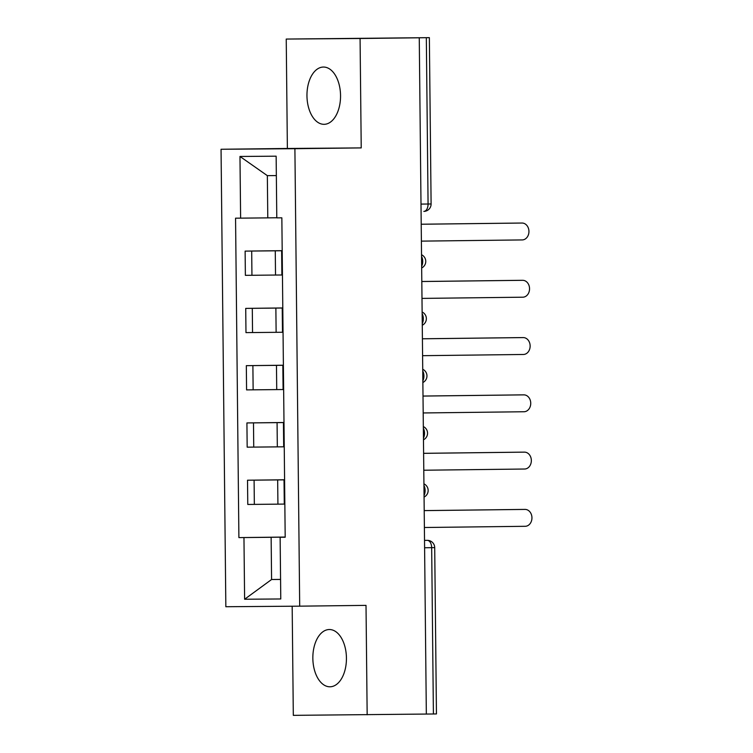 <?xml version="1.0" encoding="UTF-8"?>
<svg xmlns="http://www.w3.org/2000/svg" width="753" height="753" viewBox="0 0 753 753"><rect width="100%" height="100%" fill="white"/><g stroke="black" fill="none" stroke-linecap="round" stroke-linejoin="round"><path stroke-width="1.13" d="M346.436 658.028A28.642 16.792 -90.7 0 0 329.296 629.527A28.642 16.792 -90.7 0 0 312.843 658.291A28.642 16.792 -90.7 0 0 329.983 686.792A28.642 16.792 -90.7 0 0 346.436 658.028M340.544 95.556A28.642 16.792 -90.7 0 0 323.404 67.045A28.642 16.792 -90.7 0 0 306.96 95.81A28.642 16.792 -90.7 0 0 324.091 124.32A28.642 16.792 -90.7 0 0 340.544 95.556M292.173 606.221L293.312 715.35L433.408 713.985L431.667 547.666A7.342 4.302 -90.7 0 0 427.28 540.353L424.523 540.372L427.28 540.353A7.342 5.949 89.6 0 1 427.309 540.353L424.523 540.372M360.075 38.497L286.234 39.062L287.373 148.473L221.053 149.263L225.844 606.73L299.694 606.165L294.903 148.699L361.224 147.908L360.075 38.497L419.261 37.791L426.339 714.079M286.234 39.062L429.361 37.65L431.102 203.969L428.071 204.016L426.33 37.697L429.361 37.65M367.163 714.785L366.014 605.374L299.694 606.165M424.598 547.751L434.707 547.619L436.448 713.938L433.408 713.985M426.33 37.697L419.261 37.791M282.187 250.74L245.12 251.116L245.374 275.344L281.886 274.986M282.187 250.824L281.631 250.824L282.187 250.815M282.187 250.674L245.12 251.116M281.631 250.824L281.886 275.061L282.441 275.061M282.789 308.015L245.723 308.391L245.977 332.619L282.488 332.261M282.789 308.099L282.234 308.099L282.789 308.09M282.789 307.949L245.723 308.391M282.234 308.099L282.488 332.337L283.043 332.337M283.392 365.29L246.325 365.666L246.579 389.894L283.09 389.536M283.392 365.374L282.836 365.374L283.392 365.365M283.392 365.224L246.325 365.666M282.836 365.374L283.09 389.612L283.646 389.612M283.994 422.565L246.918 422.941L247.172 447.169L283.693 446.811M283.994 422.659L283.439 422.649L283.994 422.64M283.985 422.499L246.918 422.941M283.439 422.649L283.693 446.887L284.248 446.887M284.587 479.849L247.521 480.216L247.775 504.454L284.286 504.086M284.587 479.934L284.032 479.925L284.587 479.915M284.587 479.774L247.521 480.216M284.032 479.925L284.286 504.162L284.841 504.162M276.342 175.581L267.343 175.647L267.786 217.871L276.784 217.758M267.786 217.871L240.621 218.144L239.972 156.464L276.144 156.182L276.784 217.871L281.848 217.824L285.189 537.247L280.135 537.284L280.775 598.964L244.612 599.247L243.963 537.567L271.136 537.284L271.579 579.509L280.568 579.443M240.621 218.144L235.557 218.182L238.899 537.604L243.963 537.567M221.053 149.263L294.903 148.699M287.373 148.473L361.224 147.908M280.568 579.405L271.579 579.509L244.612 599.247M285.189 537.124L271.136 537.284M280.135 537.284L285.189 537.181M285.189 537.049L238.899 537.604M239.972 156.464L267.343 175.647M421.209 224.225L519.222 223.057A8.443 6.843 -90.4 0 1 519.241 223.057A8.443 6.843 -90.4 0 1 519.269 223.057M421.388 241.129L522.196 239.925A8.443 6.843 89.6 0 0 528.945 231.416A8.443 6.843 89.6 0 0 522.036 223.039A8.443 6.843 89.6 0 0 522.017 223.039L421.209 224.243M421.812 281.5L519.815 280.332A8.443 6.843 -90.4 0 1 519.843 280.332A8.443 6.843 -90.4 0 1 519.862 280.332L522.638 280.314A8.443 6.843 89.6 0 0 522.62 280.314L421.812 281.518M421.991 298.404L522.789 297.2A8.443 6.843 89.6 0 0 529.547 288.691A8.443 6.843 89.6 0 0 522.638 280.314L519.815 280.332M422.414 338.775L520.417 337.608A8.443 6.843 -90.4 0 1 520.445 337.608A8.443 6.843 -90.4 0 1 520.464 337.608L523.241 337.589A8.443 6.843 89.6 0 0 523.213 337.589L422.414 338.794M422.593 355.68L523.391 354.475A8.443 6.843 89.6 0 0 530.14 345.966A8.443 6.843 89.6 0 0 523.241 337.589M423.007 396.05L521.02 394.883A8.443 6.843 -90.4 0 1 521.038 394.883A8.443 6.843 -90.4 0 1 521.067 394.883M423.186 412.955L523.994 411.75A8.443 6.843 89.6 0 0 530.743 403.241A8.443 6.843 89.6 0 0 523.843 394.864A8.443 6.843 89.6 0 0 523.815 394.864L423.007 396.069M423.61 453.325L521.613 452.158A8.443 6.843 -90.4 0 1 521.641 452.158A8.443 6.843 -90.4 0 1 521.669 452.158M423.788 470.23L524.596 469.025A8.443 6.843 89.6 0 0 531.345 460.516A8.443 6.843 89.6 0 0 524.436 452.139A8.443 6.843 89.6 0 0 524.417 452.139L423.61 453.344M424.212 510.6L522.215 509.433A8.443 6.843 -90.4 0 1 522.243 509.433A8.443 6.843 -90.4 0 1 522.262 509.433L525.039 509.414A8.443 6.843 89.6 0 0 525.02 509.414L424.212 510.619M424.391 527.505L525.189 526.3A8.443 6.843 89.6 0 0 531.947 517.791A8.443 6.843 89.6 0 0 525.039 509.414L522.215 509.433M424.052 495.408A7.342 4.302 -90.7 0 0 425.116 490.457A7.342 4.302 -90.7 0 0 423.948 485.534M423.45 438.133A7.342 4.302 -90.7 0 0 424.523 433.182A7.342 4.302 -90.7 0 0 423.346 428.259M422.857 380.858A7.342 4.302 -90.7 0 0 423.92 375.907A7.342 4.302 -90.7 0 0 422.753 370.984M422.254 323.583A7.342 4.302 -90.7 0 0 423.318 318.632A7.342 4.302 -90.7 0 0 422.151 313.709M421.652 266.308A7.342 4.302 -90.7 0 0 422.715 261.357A7.342 4.302 -90.7 0 0 421.548 256.434M431.102 203.969A7.342 7.342 0 0 1 423.854 211.386L423.835 211.386A7.342 4.302 -90.7 0 0 423.854 211.386A7.342 4.302 -90.7 0 0 428.071 204.016L421.002 204.101M277.923 504.162L277.669 479.925M277.33 446.887L277.076 422.649M276.728 389.612L276.473 365.374M276.125 332.337L275.871 308.099M275.523 275.061L275.269 250.824M253.742 447.122L253.488 422.894M253.14 389.847L252.886 365.619M252.547 332.572L252.293 308.344M251.944 275.297L251.69 251.069M254.345 504.397L254.09 480.169M523.213 337.589L520.417 337.608M421.671 267.974A7.342 7.342 0 0 0 421.529 254.74M422.273 325.249A7.342 7.342 0 0 0 422.132 312.015M422.866 382.524A7.342 7.342 0 0 0 422.734 369.29M423.468 439.799A7.342 7.342 0 0 0 423.327 426.575M424.071 497.074A7.342 7.342 0 0 0 423.93 483.85M434.707 547.619A7.342 7.342 0 0 0 427.309 540.353"/></g></svg>
